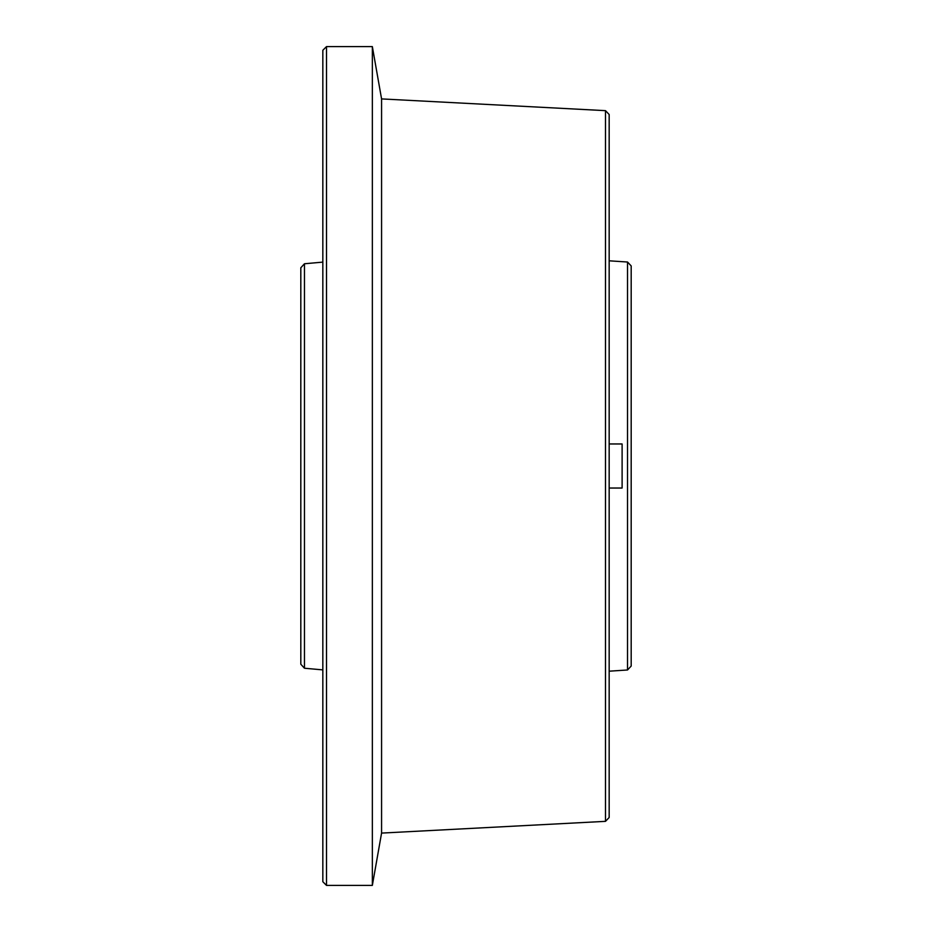 <?xml version="1.0" encoding="UTF-8"?>
<svg xmlns="http://www.w3.org/2000/svg" width="932" height="932" viewBox="0 0 932 932"><rect width="100%" height="100%" fill="white"/><g stroke="black" fill="none" stroke-linecap="round" stroke-linejoin="round"><path stroke-width="1.4" d="M605.497 110.652L609.167 114.508L609.167 817.492L605.497 821.348L605.497 110.652L381.572 98.909L381.572 833.091L372.346 885.4L326.503 885.4L326.503 46.6L372.346 46.6L372.346 885.4M605.497 821.348L381.572 833.091M326.503 46.6L322.833 50.27L322.833 881.73L326.503 885.4M627.527 262.02L631.185 265.935L631.185 666.065L627.527 669.98L627.527 262.02L609.167 260.809M609.167 488.03L622.11 488.03L622.11 443.97L609.167 443.97M627.527 669.98L609.167 671.191M304.461 668.232L300.815 664.225L300.815 267.775L304.461 263.768L304.461 668.232L322.833 669.887M304.461 263.768L322.833 262.113M381.572 98.909L372.346 46.6"/></g></svg>
